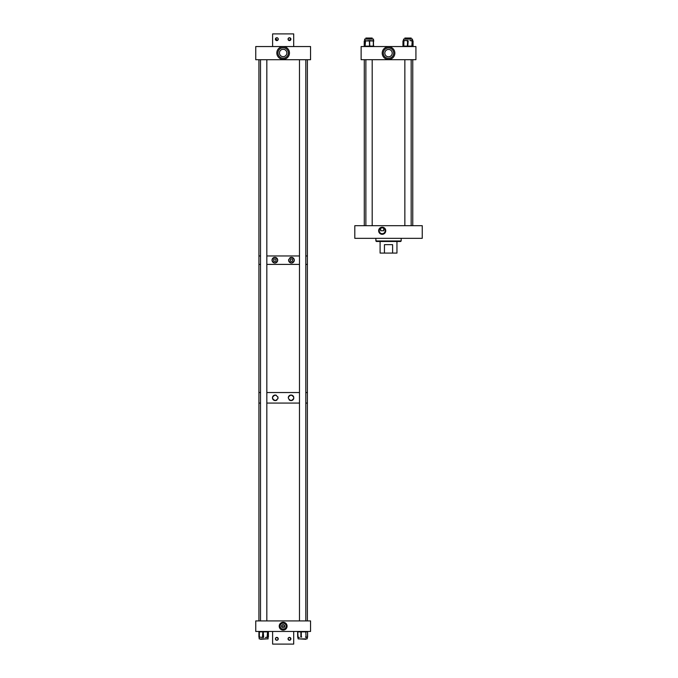 <?xml version="1.0" encoding="UTF-8"?>
<svg xmlns="http://www.w3.org/2000/svg" width="678" height="678" viewBox="0 0 678 678"><rect width="100%" height="100%" fill="white"/><g stroke="black" fill="none" stroke-linecap="round" stroke-linejoin="round"><path stroke-width="1.02" d="M382.206 227.206A3.551 3.551 0 0 0 378.646 230.757A3.551 3.551 0 0 0 382.206 234.308A3.551 3.551 0 0 0 385.757 230.757A3.551 3.551 0 0 0 382.206 227.206M382.206 227.469A3.288 3.288 0 0 0 378.917 230.757A3.288 3.288 0 0 0 382.206 234.046A3.288 3.288 0 0 0 385.494 230.757A3.288 3.288 0 0 0 382.206 227.469M383.74 228.223L383.74 230.757L380.663 230.757L380.621 228.249L382.206 227.791A2.966 2.966 0 0 0 379.239 230.757A2.966 2.966 0 0 0 382.206 233.724A2.966 2.966 0 0 0 385.172 230.757A2.966 2.966 0 0 0 382.206 227.791L383.79 228.249M422.241 225.689L422.241 238.334L354.806 238.334L354.806 225.689L422.241 225.689M376.51 241.495L375.883 239.893L376.51 241.495L400.647 241.495L401.173 240.97L401.173 238.334M375.985 240.97L401.173 240.97L401.173 239.893M380.095 241.495L380.095 253.08L384.443 253.08L384.443 244.656L392.604 244.656L392.604 253.08L384.443 253.08M396.952 241.495L396.952 253.08L392.604 253.08M392.604 244.656L384.443 244.656M284.735 626.184L281.565 626.184M283.15 627.769A1.585 1.585 0 0 0 284.735 626.184A1.585 1.585 0 0 0 283.15 624.599A1.585 1.585 0 0 0 281.565 626.184A1.585 1.585 0 0 0 283.15 627.769M283.15 629.209A3.026 3.026 0 0 0 286.175 626.184A3.026 3.026 0 0 0 283.15 623.158A3.026 3.026 0 0 0 280.124 626.184A3.026 3.026 0 0 0 283.15 629.209M283.15 630.116A3.932 3.932 0 0 0 287.082 626.184A3.932 3.932 0 0 0 283.15 622.251A3.932 3.932 0 0 0 279.217 626.184A3.932 3.932 0 0 0 283.15 630.116M283.15 629.701A3.517 3.517 0 0 0 286.667 626.184A3.517 3.517 0 0 0 283.15 622.667A3.517 3.517 0 0 0 279.633 626.184A3.517 3.517 0 0 0 283.15 629.701M310.549 631.455L310.549 620.921L255.759 620.921L255.759 631.455L310.549 631.455M307.075 637.481L305.905 637.481L307.473 637.057L307.109 638.896L298.167 638.896L297.761 637.057L299.329 637.481L298.159 637.473M305.431 637.057L306.312 637.057M301.727 637.057L300.888 637.057L300.888 631.879L297.761 631.879L298.074 637.481L297.65 631.879L297.667 637.057M298.057 637.057L298.074 637.481M267.912 637.481L268.132 638.896L259.199 638.896L259.106 637.057L262.733 637.481L258.937 637.057L259.335 631.455L258.911 637.057L258.92 631.879M268.191 637.354L267.225 637.481M267.861 637.057L268.412 637.057L268.412 631.879L267.81 631.879L267.861 637.057L265.403 637.481L266.979 637.481M263.488 637.481L262.733 637.481M259.454 637.057L259.411 637.481M388.528 59.452A6.322 6.322 0 0 1 382.206 53.13A6.322 6.322 0 0 1 388.528 46.807A6.322 6.322 0 0 1 394.85 53.13A6.322 6.322 0 0 1 388.528 59.452M388.528 49.435L389.579 49.587L388.528 49.435A3.695 3.695 0 0 0 384.833 53.13A3.695 3.695 0 0 0 388.528 56.816A3.695 3.695 0 0 0 392.215 53.13A3.695 3.695 0 0 0 388.528 49.435L387.469 49.587L388.528 49.435M388.528 47.935A5.195 5.195 0 0 0 383.333 53.13A5.195 5.195 0 0 0 388.528 58.316A5.195 5.195 0 0 0 393.715 53.13A5.195 5.195 0 0 0 388.528 47.935M415.919 59.706L415.919 46.545L361.128 46.545L361.128 59.706L415.919 59.706M364.806 40.519L364.569 39.104L373.51 39.104L373.434 46.545L373.849 46.121M369.527 40.519L373.57 40.943L365.51 40.943L369.552 40.519L369.798 46.121L373.57 46.121L373.315 40.519L373.315 46.545M364.722 40.519L365.679 40.519L364.34 40.943L364.34 46.121L364.857 46.121L364.806 40.943M372.959 40.519L373.214 40.943M369.146 40.519L368.976 40.943M364.645 40.519L364.391 40.943M403.563 40.519L403.546 39.104L412.478 39.104L412.478 40.519L411.885 40.519L412.792 40.943L412.207 40.519M403.902 40.943L403.783 46.545L403.359 40.943L405.452 40.519L404.147 40.519M404.029 40.519L402.969 40.943L402.969 46.121L407.368 46.121L407.614 40.519L405.452 40.519L408.012 40.519M411.622 40.943L409.91 40.519L411.444 40.519M402.969 40.943L403.817 40.519M412.495 40.629L412.241 46.545L413.029 46.121L412.792 40.943M283.15 59.291A6.322 6.322 0 0 1 276.827 52.969A6.322 6.322 0 0 1 283.15 46.646A6.322 6.322 0 0 1 289.472 52.969A6.322 6.322 0 0 1 283.15 59.291M283.15 49.274L284.209 49.426L283.15 49.274A3.695 3.695 0 0 0 279.463 52.969A3.695 3.695 0 0 0 283.15 56.664A3.695 3.695 0 0 0 286.845 52.969A3.695 3.695 0 0 0 283.15 49.274L282.946 49.282M283.15 47.774A5.195 5.195 0 0 0 277.963 52.969A5.195 5.195 0 0 0 283.15 58.164A5.195 5.195 0 0 0 288.345 52.969A5.195 5.195 0 0 0 283.15 47.774M310.549 59.715L310.549 46.545L255.759 46.545L255.759 59.715L310.549 59.715M277.844 38.163L276.827 37.739C274.98 38.688 274.98 39.646 276.827 40.604L278.234 39.46M278.234 38.875L278.014 38.366M288.048 39.316L289.472 40.604L290.794 39.731M290.845 39.595L290.845 38.739M288.455 40.18L289.472 40.604A1.432 1.432 0 0 1 288.04 39.171A1.432 1.432 0 0 1 289.472 37.739A1.432 1.432 0 0 1 290.904 39.171A1.432 1.432 0 0 1 289.472 40.604L290.794 38.612L289.472 37.739L288.286 38.366M290.286 37.985L289.472 37.739L288.158 38.612L288.108 39.595M276.26 37.849L276.827 37.739A1.432 1.432 0 0 1 278.26 39.171A1.432 1.432 0 0 1 276.827 40.604A1.432 1.432 0 0 1 275.395 39.171A1.432 1.432 0 0 1 276.827 37.739L277.641 37.985M278.149 38.612L278.26 39.171M278.149 39.731L277.395 40.485M277.124 40.57L275.641 38.366M293.693 46.545L293.693 33.9L272.615 33.9L272.615 46.545M289.769 637.43L289.184 637.43M288.913 637.515L288.074 638.54M288.074 639.125L289.472 640.261L290.667 639.634M290.794 639.388L290.04 637.515M278.251 638.684L276.827 637.396C274.98 638.354 274.98 639.312 276.827 640.261L278.022 639.634M278.149 639.388L278.26 638.829M289.472 640.261A1.432 1.432 0 0 1 288.04 638.829A1.432 1.432 0 0 1 289.472 637.396A1.432 1.432 0 0 1 290.904 638.829A1.432 1.432 0 0 1 289.472 640.261C291.328 639.312 291.328 638.354 289.472 637.396L288.158 638.269M289.184 640.235L288.04 638.829M276.827 640.261A1.432 1.432 0 0 1 275.395 638.829A1.432 1.432 0 0 1 276.827 637.396A1.432 1.432 0 0 1 278.26 638.829A1.432 1.432 0 0 1 276.827 640.261C278.683 639.312 278.683 638.354 276.827 637.396L275.514 638.269M276.539 640.235L276.022 640.015M275.514 639.388L275.395 638.829M272.615 631.455L272.615 644.1L293.693 644.1L293.693 631.455M291.438 258.971A1.203 1.203 0 0 0 290.235 260.174A1.203 1.203 0 0 0 291.438 261.377A1.203 1.203 0 0 0 292.642 260.174A1.203 1.203 0 0 0 291.438 258.971M290.133 262.7A2.839 2.839 0 0 0 294.286 260.174A2.839 2.839 0 0 0 291.438 257.335C287.803 259.225 287.803 261.115 291.438 263.013C295.074 261.132 295.074 259.233 291.438 257.335A2.839 2.839 0 0 0 290.904 257.386M290.642 257.454A2.839 2.839 0 0 0 289.896 257.793M288.659 259.606A2.839 2.839 0 0 0 288.599 260.174M288.616 260.454A2.839 2.839 0 0 0 289.091 261.776M289.455 262.208A2.839 2.839 0 0 0 289.887 262.555M274.861 258.971A1.203 1.203 0 0 0 273.658 260.174A1.203 1.203 0 0 0 274.861 261.377A1.203 1.203 0 0 0 276.073 260.174A1.203 1.203 0 0 0 274.861 258.971M274.861 257.335C271.234 259.225 271.234 261.115 274.861 263.013C278.505 261.123 278.505 259.233 274.861 257.335A2.839 2.839 0 0 0 272.709 258.335M272.531 258.555A2.839 2.839 0 0 0 272.158 259.31M272.081 259.589A2.839 2.839 0 0 0 272.081 260.75M272.251 261.293A2.839 2.839 0 0 0 272.531 261.793M272.7 262.013A2.839 2.839 0 0 0 274.056 262.903M274.319 262.962A2.839 2.839 0 0 0 275.666 262.903M307.388 59.715L307.388 255.962L305.803 255.962L307.388 255.962L307.388 264.395L305.803 264.395L307.388 264.395L307.388 392.545L305.803 392.545L307.388 392.545L307.388 403.079L305.803 403.079L307.388 403.079L307.388 620.921M299.481 255.962L266.827 255.962L299.481 255.962M258.92 59.715L258.92 255.962L260.505 255.962L258.92 255.962L258.92 264.395L260.505 264.395L258.92 264.395L258.92 392.545L260.505 392.545L258.92 392.545L258.92 403.079L260.505 403.079L258.92 403.079L258.92 620.921M299.481 264.395L266.827 264.395L299.481 264.395M275.921 262.81A2.839 2.839 0 0 0 276.632 262.394M276.844 262.216A2.839 2.839 0 0 0 277.209 261.784M277.353 261.539A2.839 2.839 0 0 0 277.692 259.894M277.649 259.615A2.839 2.839 0 0 0 275.404 257.386M288.277 397.817A2.78 2.78 0 0 1 291.057 395.037C287.497 396.884 287.497 398.74 291.057 400.605A2.78 2.78 0 0 1 289.116 399.808M274.454 400.486A2.78 2.78 0 0 1 275.243 395.037C271.683 396.884 271.683 398.74 275.243 400.605A2.78 2.78 0 0 1 274.709 400.554M276.98 399.995A2.78 2.78 0 0 1 275.243 400.605C278.811 398.749 278.811 396.893 275.243 395.037A2.78 2.78 0 0 1 276.285 395.24M293.786 398.393A2.78 2.78 0 0 1 291.057 400.605C294.616 398.749 294.616 396.901 291.057 395.037A2.78 2.78 0 0 1 293.786 397.257M299.481 403.079L266.827 403.079L299.481 403.079M299.481 392.545L266.827 392.545L299.481 392.545M277.811 396.74A2.78 2.78 0 0 1 277.802 398.91M411.173 39.104L411.173 38.044L404.851 38.044L404.851 39.104M372.197 225.689L372.197 59.706M372.197 39.104L372.197 38.044L365.874 38.044L365.874 39.104L365.874 38.044M365.874 225.689L365.874 59.706M266.827 638.896L260.505 639.278M266.827 620.921L266.827 59.715M260.505 620.921L260.505 59.715M305.795 639.278L299.481 638.896M268.395 631.879L268.395 637.057M258.911 637.057L259.36 631.455L259.36 637.481M307.473 637.057L307.609 631.879L301.295 631.879L301.295 637.057L300.591 637.057M306.058 637.057L305.77 631.455L306.058 637.057M298.074 631.455L297.667 631.879M301.295 631.879L301.202 631.455L301.295 631.879M307.609 631.879L307.609 637.057M262.479 637.057L262.827 631.879L259.106 631.879L259.36 631.455M267.149 637.057L267.556 631.879L263.25 631.879L263.657 637.057M267.81 631.879L267.386 631.455L267.81 631.879M267.556 637.057L267.386 637.481L267.556 637.057M263.25 631.879L263.081 631.455L263.25 631.879M262.827 637.057L263.081 637.481L262.827 637.057M365.51 40.943L365.103 46.121L369.798 46.121L369.552 46.545L369.383 40.943L370.154 40.943M364.857 46.121L365.273 46.545L364.857 46.121M365.103 40.943L365.273 40.519L365.103 40.943M364.306 40.943L364.222 46.121L364.764 46.545L364.34 40.943M373.849 40.943L373.358 40.519M364.222 46.121L364.222 40.943M408.19 40.943L407.792 46.121L412.665 46.121L412.665 40.943M412.19 40.943L411.843 46.545L412.19 40.943M412.3 40.943L411.843 40.519M407.614 40.519L407.792 40.943L407.012 40.943M407.368 46.121L407.614 46.545L407.368 46.121M403.359 40.943L403.783 40.519L403.783 46.545M413.055 40.943L413.055 46.121L412.682 40.519M412.682 46.545L413.055 46.121M402.969 46.121L403.351 40.519M376.4 241.495L375.883 240.97L375.883 238.334M400.647 241.495L401.173 240.97M412.478 39.104L412.478 40.519M364.289 225.689L364.289 59.706M412.758 225.689L412.758 59.706M404.851 225.689L404.851 59.706M411.173 225.689L411.173 59.706M305.803 620.921L305.803 59.715M299.481 620.921L299.481 59.715"/></g></svg>
